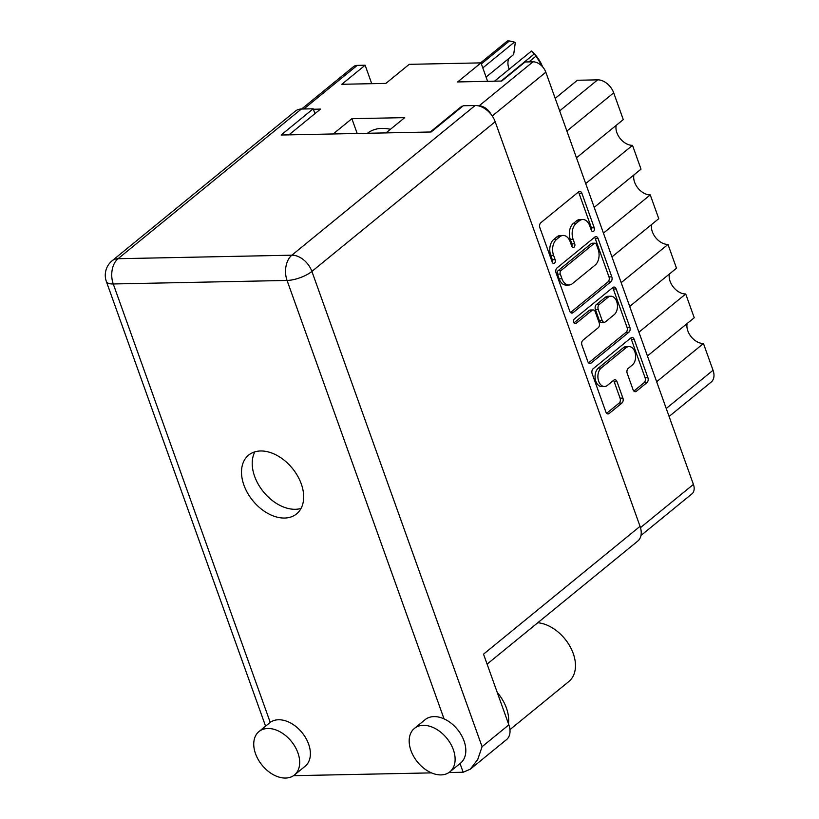 <?xml version="1.0" encoding="UTF-8"?>
<svg xmlns="http://www.w3.org/2000/svg" width="819" height="819" viewBox="0 0 819 819"><rect width="100%" height="100%" fill="white"/><g stroke="black" fill="none" stroke-linecap="round" stroke-linejoin="round"><path stroke-width="1.23" d="M629.012 346.56L626.187 346.611A9.818 6.419 88.8 0 0 623.279 347.758L598.372 368.089A9.818 6.419 88.8 0 0 595.853 381.357A9.818 6.419 88.8 0 0 601.678 386.578L604.504 386.517A9.818 6.419 88.8 0 0 607.411 385.38L613.769 380.19A3.665 2.396 88.8 0 1 614.854 379.76A3.665 2.396 88.8 0 1 617.035 381.715L622.89 398.085A3.665 2.396 88.8 0 1 621.949 403.04L609.131 413.513A3.665 2.396 88.8 0 1 608.046 413.943A3.665 2.396 88.8 0 1 605.865 411.988L592.168 373.73A3.665 2.396 88.8 0 1 593.11 368.775L630.947 337.878A3.665 2.396 88.8 0 1 632.033 337.459A3.665 2.396 88.8 0 1 634.203 339.404L647.901 377.661A3.665 2.396 88.8 0 1 646.959 382.616L636.353 391.287A3.665 2.396 88.8 0 1 635.268 391.717A3.665 2.396 88.8 0 1 633.087 389.762L627.221 373.392A3.665 2.396 88.8 0 1 628.163 368.427L632.319 365.039A9.818 6.419 88.8 0 0 635.401 353.941A9.818 6.419 88.8 0 0 629.012 346.56A9.818 6.419 88.8 0 0 626.105 347.696L601.197 368.038A9.818 6.419 88.8 0 0 598.689 381.296A9.818 6.419 88.8 0 0 604.504 386.517M573.771 322.348A2.57 1.679 88.8 0 0 575.296 323.71A2.57 1.679 88.8 0 0 576.054 323.413L592.035 310.37A3.665 2.396 88.8 0 1 593.12 309.94A3.665 2.396 88.8 0 1 595.29 311.896L599.18 322.758A3.665 2.396 88.8 0 1 598.239 327.713L582.903 340.243A3.665 2.396 88.8 0 0 581.961 345.198L587.817 361.578A3.665 2.396 88.8 0 0 589.997 363.523A3.665 2.396 88.8 0 0 591.083 363.104L628.91 332.207A3.665 2.396 88.8 0 0 629.852 327.252L616.154 288.994A3.665 2.396 88.8 0 0 613.984 287.039A3.665 2.396 88.8 0 0 612.888 287.469L574.436 318.878A2.57 1.679 88.8 0 0 573.771 322.348M573.034 312.684L610.861 281.797A3.665 2.396 88.8 0 0 611.803 276.832L598.105 238.575A3.665 2.396 88.8 0 0 595.925 236.63A3.665 2.396 88.8 0 0 594.84 237.049L557.012 267.946A3.665 2.396 88.8 0 0 556.07 272.911L569.768 311.159A3.665 2.396 88.8 0 0 571.949 313.114A3.665 2.396 88.8 0 0 573.034 312.684L570.843 312.735M301.597 109.029L353.439 66.687A11.957 8.047 50.8 0 1 357.217 65.387L365.131 65.223L341.789 84.285L385.882 83.395L409.213 64.332L480.999 62.879L457.657 81.941L501.75 81.04L525.081 61.978L532.995 61.824A11.957 8.047 50.8 0 1 545.823 72.205L693.417 484.408A11.957 8.047 50.8 0 1 691.932 493.857L640.98 535.472M589.711 225.747L591.308 230.2A2.57 1.679 88.8 0 0 592.823 231.572A2.57 1.679 88.8 0 0 594.246 227.805L581.91 193.356A3.665 2.396 88.8 0 0 579.739 191.4A3.665 2.396 88.8 0 0 578.654 191.83L540.816 222.727A3.665 2.396 88.8 0 0 539.875 227.682L552.211 262.131A2.57 1.679 88.8 0 0 553.736 263.493A2.57 1.679 88.8 0 0 555.149 259.725L553.562 255.262A11.742 7.678 88.8 0 1 556.572 239.404L559.725 236.824A11.742 7.678 88.8 0 1 563.196 235.462A11.742 7.678 88.8 0 1 570.157 241.707L571.754 246.161A2.57 1.679 88.8 0 0 573.28 247.533A2.57 1.679 88.8 0 0 574.703 243.765L573.105 239.302A11.742 7.678 88.8 0 1 576.115 223.433L579.268 220.864A11.742 7.678 88.8 0 1 582.739 219.502A11.742 7.678 88.8 0 1 589.711 225.747M365.131 65.223L371.734 83.681M480.999 62.879L487.602 81.327M288.953 134.859L320.495 109.101L313.37 109.244M386.025 132.893L404.729 117.629L351.883 118.694L333.179 133.968M462.694 106.214L461.803 106.235L430.262 131.992M491.031 114.363A11.957 8.047 -129.2 0 0 479.043 105.886L478.593 105.897M461.803 106.235L461.998 106.787M351.883 118.694L357.176 133.477M555.19 98.362L577.354 80.262L597.665 79.852A14.947 10.063 50.8 0 1 613.697 92.834L566.891 131.05M576.474 157.811L623.279 119.584L613.697 92.834M585.698 183.569L632.503 145.342A14.578 9.808 50.8 0 1 620.29 138.667A14.578 9.808 50.8 0 1 616.195 125.368M594.215 207.35L641.021 169.123L632.503 145.342M603.439 233.108L650.245 194.891A14.578 9.808 50.8 0 1 638.032 188.216A14.578 9.808 50.8 0 1 633.926 174.918M611.957 256.89L658.763 218.673L650.245 194.891M621.181 282.657L667.987 244.431A14.578 9.808 50.8 0 1 655.773 237.756A14.578 9.808 50.8 0 1 651.668 224.457M629.688 306.439L676.494 268.212L667.987 244.431M638.912 332.197L685.718 293.98A14.578 9.808 -129.2 0 1 673.515 287.295A14.578 9.808 -129.2 0 1 669.41 273.996M647.43 355.978L694.236 317.752L685.718 293.98M656.654 381.746L703.46 343.519A14.578 9.808 -129.2 0 1 691.246 336.844A14.578 9.808 -129.2 0 1 687.151 323.546M666.236 408.497L713.042 370.27L703.46 343.519M713.042 370.27A14.947 10.063 50.8 0 1 711.189 382.084L669.092 416.462M582.739 219.502L579.913 219.553A11.742 7.678 88.8 0 0 576.443 220.925L579.268 220.864M571.846 246.376A2.57 1.679 88.8 0 0 571.877 243.816L570.28 239.363A11.742 7.678 88.8 0 1 573.29 223.495L576.443 220.925M563.196 235.462L560.37 235.524A11.742 7.678 88.8 0 0 556.9 236.886L559.725 236.824M552.303 262.346A2.57 1.679 88.8 0 0 552.323 259.777L550.737 255.323A11.742 7.678 88.8 0 1 553.746 239.455L556.9 236.886M591.39 230.415A2.57 1.679 88.8 0 0 591.42 227.856L579.084 193.407A3.665 2.396 88.8 0 0 578.306 192.107M570.546 312.469L608.036 281.849A3.665 2.396 88.8 0 0 608.978 276.894L595.28 238.636A3.665 2.396 88.8 0 0 594.502 237.336M596.437 244.553A2.57 1.679 88.8 0 0 594.922 243.182A2.57 1.679 88.8 0 0 594.154 243.478L560.954 270.598A2.57 1.679 88.8 0 0 560.288 274.068L561.977 278.767A11.742 7.678 88.8 0 0 568.939 285.012A11.742 7.678 88.8 0 0 572.409 283.65L595.116 265.121A11.742 7.678 88.8 0 0 598.126 249.252L596.437 244.553M594.922 243.182L592.086 243.243A2.57 1.679 88.8 0 0 591.328 243.54L594.154 243.478M568.939 285.012L566.113 285.073A11.742 7.678 88.8 0 1 559.152 278.829L557.463 274.13A2.57 1.679 88.8 0 1 558.128 270.659L591.328 243.54M612.551 287.745A3.665 2.396 88.8 0 1 613.329 289.046L627.026 327.303L629.852 327.252M588.595 362.878L626.085 332.268A3.665 2.396 88.8 0 0 627.026 327.303M593.12 309.94L590.294 310.002A3.665 2.396 88.8 0 0 589.209 310.432L574.006 322.84M614.158 314.711A9.818 6.419 88.8 0 0 617.25 303.614A9.818 6.419 88.8 0 0 610.861 296.232A9.818 6.419 88.8 0 0 607.954 297.369L599.18 304.535A3.665 2.396 88.8 0 0 598.239 309.49L602.129 320.352A3.665 2.396 88.8 0 0 604.299 322.307A3.665 2.396 88.8 0 0 605.384 321.877L614.158 314.711M610.861 296.232L608.036 296.283A9.818 6.419 88.8 0 0 605.128 297.43L607.954 297.369M604.299 322.307L601.474 322.358A3.665 2.396 88.8 0 1 599.293 320.413L595.413 309.551A3.665 2.396 88.8 0 1 596.355 304.596L605.128 297.43M606.644 413.298L619.123 403.102A3.665 2.396 88.8 0 0 620.065 398.147L614.209 381.767A3.665 2.396 88.8 0 0 613.431 380.466M633.865 391.062L644.133 382.678A3.665 2.396 88.8 0 0 645.075 377.723L631.377 339.465A3.665 2.396 88.8 0 0 630.599 338.155M508.445 723.75A35.504 23.894 -129.2 0 0 506.418 708.036A35.504 23.894 -129.2 0 0 497.246 692.475M509.94 729.616L568.836 681.531A35.504 23.894 -129.2 0 0 573.228 653.48A35.504 23.894 -129.2 0 0 537.776 622.737M255.518 753.705A28.03 18.868 -129.2 0 0 294.441 774.989A28.03 18.868 -129.2 0 0 297.911 752.845A28.03 18.868 -129.2 0 0 258.978 731.562A28.03 18.868 -129.2 0 0 255.518 753.705M294.441 774.989L305.149 766.246A28.03 18.868 -129.2 0 0 308.609 744.102A28.03 18.868 -129.2 0 0 270.239 722.399A28.03 18.868 -129.2 0 0 269.686 722.819L258.978 731.562M410.954 750.552A28.03 18.868 -129.2 0 0 449.877 771.836A28.03 18.868 -129.2 0 0 453.337 749.692A28.03 18.868 -129.2 0 0 414.414 728.408A28.03 18.868 -129.2 0 0 410.954 750.552M449.877 771.836L460.585 763.093A28.03 18.868 -129.2 0 0 464.045 740.949A28.03 18.868 -129.2 0 0 444.041 718.867A28.03 18.868 -129.2 0 0 425.122 719.666L414.414 728.408M301.279 483.927A37.94 25.532 -129.2 0 0 248.597 455.129A37.94 25.532 -129.2 0 0 243.908 485.094A37.94 25.532 -129.2 0 0 296.591 513.892A37.94 25.532 -129.2 0 0 301.279 483.927M301.044 508.425A37.94 25.532 50.8 0 1 254.617 476.351A37.94 25.532 50.8 0 1 254.852 451.853M448.945 772.532L463.155 772.245L470.29 769.195L477.784 759.377L482.074 746.703L508.845 724.846L483.527 654.156L640.048 526.341A18.683 12.582 50.8 0 1 637.745 541.103L487.1 664.127M508.845 724.846A18.683 12.582 50.8 0 1 506.531 739.598L470.29 769.195M431.521 772.88L293.509 775.685M444.041 718.867L287.059 280.446L113.257 283.968A18.683 12.224 -91.2 0 1 118.049 258.712A18.683 12.582 -129.2 0 0 112.142 260.749L295.434 111.077A18.683 12.582 50.8 0 1 301.341 109.029L118.049 258.712L291.861 255.19L475.143 105.508L463.267 105.753L431.152 131.982L281.091 135.022L313.206 108.794L301.341 109.029M314.946 113.636L313.206 108.794M475.143 105.508A18.683 12.582 50.8 0 1 495.188 121.734L640.048 526.341M367.485 133.272A46.724 31.439 50.8 0 1 381.971 128.399A46.724 31.439 50.8 0 1 390.407 129.32M480.548 62.889L507.35 41.001A32.893 22.133 50.8 0 1 508.394 40.95A32.893 22.133 50.8 0 1 509.449 40.95L481.367 63.892M509.449 40.95L514.424 42.097L482.8 67.916M501.095 81.061L534.213 54.003L532.278 51.72A29.156 19.625 50.8 0 1 542.413 66.339A29.156 19.625 50.8 0 1 542.608 66.82M534.213 54.003A32.893 22.133 50.8 0 1 536.025 56.112L528.931 61.906M542.413 66.339L536.025 56.112M514.424 42.097L515.264 42.752L513.677 54.545L486.087 77.078M509.203 69.226A15.889 10.688 50.8 0 1 508.947 58.405M494.553 81.183L531.439 51.065M598.372 368.089L601.197 368.038M574.529 323.444L576.054 323.413M545.823 72.205L492.229 115.981M640.478 527.641L693.417 484.408M357.217 65.387L303.839 108.978M479.043 105.886L532.995 61.824M559.674 110.872L597.665 79.852M573.29 223.495L576.115 223.433M570.28 239.363L573.105 239.302M571.877 243.816L574.703 243.765M553.746 239.455L556.572 239.404M550.737 255.323L553.562 255.262M552.323 259.777L555.149 259.725M579.084 193.407L581.91 193.356M591.42 227.856L594.246 227.805M608.036 281.849L610.861 281.797M595.28 238.636L598.105 238.575M608.978 276.894L611.803 276.832M558.128 270.659L560.954 270.598M557.463 274.13L560.288 274.068M559.152 278.829L561.977 278.767M613.329 289.046L616.154 288.994M626.085 332.268L628.91 332.207M588.892 363.145L591.083 363.104M589.209 310.432L592.035 310.37M596.355 304.596L599.18 304.535M595.413 309.551L598.239 309.49M599.293 320.413L602.129 320.352M623.279 347.758L626.105 347.696M614.209 381.767L617.035 381.715M620.065 398.147L622.89 398.085M619.123 403.102L621.949 403.04M606.94 413.554L609.131 413.513M631.377 339.465L634.203 339.404M645.075 377.723L647.901 377.661M644.133 382.678L646.959 382.616M634.162 391.328L636.353 391.287M463.155 772.245L460.032 763.543M495.188 121.734L311.896 271.417A18.683 12.582 -129.2 0 0 291.861 255.19A18.683 12.224 -91.2 0 0 287.059 280.446A18.683 6.45 -19.7 0 0 311.896 271.417L482.074 746.703M112.142 260.749A18.683 18.683 0 0 0 106.368 281.521A18.683 6.45 160.3 0 0 113.257 283.968L270.239 722.399M106.368 281.521L265.581 726.177"/></g></svg>
